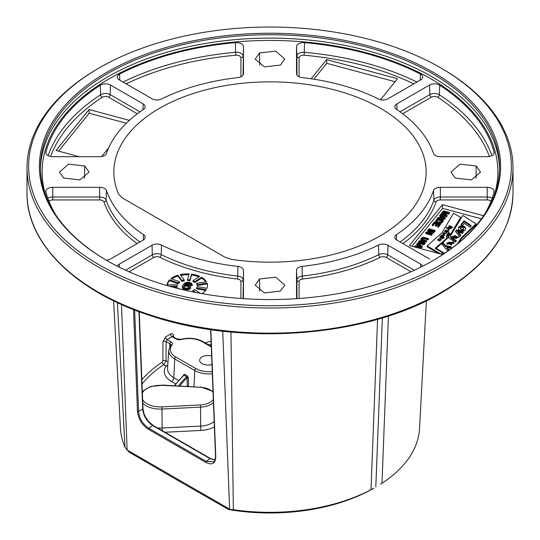 <?xml version="1.0" encoding="UTF-8"?>
<svg xmlns="http://www.w3.org/2000/svg" width="540" height="540" viewBox="0 0 540 540"><rect width="100%" height="100%" fill="white"/><g stroke="black" fill="none" stroke-linecap="round" stroke-linejoin="round"><path stroke-width="0.81" d="M441.828 266.915A243 140.292 0 0 0 513 167.717A243 140.292 0 0 0 441.828 68.513L440.687 67.851A241.38 139.361 0 0 0 99.319 67.851L98.172 68.513A243 140.292 0 0 0 27 167.717A243 140.292 0 0 0 177.005 297.331A243 140.292 0 0 0 441.828 266.915M98.172 68.513L99.313 67.851A241.38 139.361 180 0 1 99.319 67.851A241.38 139.361 180 0 0 99.319 264.931A241.38 139.361 180 0 0 440.681 264.931A241.38 139.361 0 0 0 440.687 67.851M381.969 483.239A149.607 86.373 0 0 0 419.533 428.625L426.37 300.834M113.63 300.834L120.467 428.625A149.607 86.373 0 0 0 124.949 447.113L129.087 452.108L178.686 480.904L228.562 509.537L233.354 509.699A149.607 86.373 0 0 0 370.994 489.679L377.588 319.302M231.397 259.369A156.161 90.16 0 0 0 426.08 174.798A156.161 90.16 0 0 0 270 81.857A156.161 90.16 0 0 0 113.92 174.798A156.161 90.16 0 0 0 118.685 194.299L122.222 197.883L225.194 257.33L231.397 259.369M173.61 337.021L173.482 335.556C173.185 333.855 172.206 333.362 170.559 334.078A2.16 1.215 -118.8 0 0 172.051 336.663A142.108 82.046 0 0 0 167.042 339.552L166.111 341.591L166.023 360.781L163.816 364.655A140.927 81.365 0 0 0 142.04 384.062M170.559 334.078A144.268 83.288 0 0 0 165.483 337.007L162.986 341.624L162.884 360.821L162.189 362.151A143.087 82.613 0 0 0 141.872 379.694M476.213 165.976L460.019 164.133L450.947 172.118L455.281 178.058L471.312 179.928L480.539 172.118L476.213 165.976L476.03 178.16M259.538 52.96L255.204 59.103L264.445 66.919L280.469 65.043L284.796 59.103L275.731 51.124L259.538 52.96L259.72 65.144M63.788 178.052L79.812 179.928L89.053 172.118L84.719 165.969L68.526 164.133L59.454 172.118L63.788 178.052M280.463 291.067L284.796 285.134L275.724 277.148L259.531 278.984L255.204 285.134L264.438 292.943L280.463 291.067M429.563 259.011L396.839 240.118A6.959 4.016 0 0 1 394.808 237.377A6.959 4.016 0 0 1 396.482 234.664A166.651 96.215 0 0 0 433.526 190.566A6.959 4.016 0 0 1 440.35 187.326L487.215 187.326L487.215 196.992A6.554 3.78 180 0 1 492.129 198.268M484.252 214.853A226.739 130.903 0 0 0 494.093 191.957A6.959 4.016 0 0 0 494.168 191.444A6.959 4.016 0 0 0 487.215 187.326M422.604 266.227A6.959 4.016 180 0 0 420.687 264.134L387.97 245.241A6.959 4.016 180 0 0 378.52 245.038A166.651 96.215 180 0 1 302.137 266.423A6.959 4.016 180 0 0 296.521 270.365L296.534 297.621M296.851 298.64A6.959 4.016 180 0 1 296.528 297.52A6.959 4.016 180 0 1 296.521 297.418M296.521 46.602A6.959 4.016 0 0 1 304.54 42.633A226.739 130.903 0 0 1 420.383 74.048A6.959 4.016 0 0 1 422.726 77.153A6.959 4.016 0 0 1 420.687 79.893L387.97 98.78A6.959 4.016 0 0 1 378.52 98.989A166.651 96.215 0 0 0 302.137 77.605A6.959 4.016 0 0 1 296.528 73.764A6.959 4.016 0 0 1 296.521 73.663L296.521 46.602L296.926 56.038A6.554 3.78 180 0 1 304.479 52.299A226.334 130.673 180 0 1 416.941 82.053M45.907 152.071A226.739 130.903 0 0 1 100.312 85.192A6.959 4.016 0 0 1 110.437 85.016L143.161 103.903A6.959 4.016 0 0 1 145.192 106.846A6.959 4.016 0 0 1 143.519 109.357A166.651 96.215 0 0 0 106.475 153.461A6.959 4.016 0 0 1 99.65 156.701L52.785 156.701A6.959 4.016 0 0 1 45.833 152.78A6.959 4.016 0 0 1 45.907 152.071L45.968 153.488M117.396 266.227A6.959 4.016 0 0 1 119.313 264.134L152.03 245.241A6.959 4.016 0 0 1 161.48 245.038A166.651 96.215 0 0 0 237.863 266.423A6.959 4.016 0 0 1 243.479 270.365L243.466 297.621M243.149 298.64A6.959 4.016 0 0 0 243.472 297.52A6.959 4.016 0 0 0 243.479 297.418M494.093 152.071A226.739 130.903 180 0 0 439.688 85.192A6.959 4.016 180 0 0 429.563 85.016L396.839 103.903A6.959 4.016 180 0 0 394.808 106.846A6.959 4.016 180 0 0 396.482 109.357A166.651 96.215 180 0 1 433.526 153.461A6.959 4.016 180 0 0 440.35 156.701L487.215 156.701A6.959 4.016 180 0 0 494.168 152.78A6.959 4.016 180 0 0 494.093 152.071L494.033 153.488M243.479 46.602A6.959 4.016 180 0 0 235.46 42.633A226.739 130.903 180 0 0 119.617 74.048A6.959 4.016 180 0 0 117.275 77.153A6.959 4.016 180 0 0 119.313 79.893L152.03 98.78A6.959 4.016 180 0 0 161.48 98.989A166.651 96.215 180 0 1 237.863 77.605A6.959 4.016 180 0 0 243.472 73.764A6.959 4.016 180 0 0 243.479 73.663L243.479 46.602L243.074 75.006M106.272 260.165A6.959 4.016 180 0 0 110.437 259.011L143.161 240.118A6.959 4.016 180 0 0 145.192 237.377A6.959 4.016 180 0 0 143.519 234.664A166.651 96.215 180 0 1 106.475 190.566A6.959 4.016 180 0 0 99.65 187.326L52.785 187.326L52.785 196.992L99.65 196.992A6.554 3.78 180 0 1 106.076 200.043A167.056 96.451 0 0 0 139.941 241.981M55.748 214.853A226.739 130.903 180 0 1 45.907 191.957A6.959 4.016 180 0 1 45.833 191.444A6.959 4.016 180 0 1 52.785 187.326M432.702 260.766A229.554 132.53 0 0 0 499.554 167.272A229.554 132.53 0 0 0 357.845 44.827A229.554 132.53 0 0 0 107.683 73.562A229.554 132.53 180 0 0 40.446 167.272A229.554 132.53 180 0 0 107.298 260.766M106.92 72.239A230.634 133.157 0 0 0 106.913 260.543A230.634 133.157 0 0 0 433.08 260.543A230.634 133.157 0 0 0 433.087 260.543A230.634 133.157 0 0 0 433.08 72.239A230.634 133.157 0 0 0 106.92 72.239M483.644 215.75L442.442 204.66L409.388 245.585L442.733 254.563M475.268 226.597L480.661 219.922M481.471 218.835L442.55 208.359L411.932 246.267M442.442 204.66L442.55 208.359M458.71 242.73L461.052 238.916L475.97 224.741L475.97 223.857L462.834 215.399L451.271 234.596L449.375 233.476L447.647 236.318L448.153 237.722L436.239 248.238L444.575 253.328M447.647 236.318L447.808 238.025M442.348 252.848L443.887 253.793M435.713 248.704L436.239 248.251M448.895 233.847L448.544 233.651L447.383 235.089A10.692 6.17 0 0 0 446.411 237.256M451.035 234.454L460.62 218.261L460.62 217.377L453.566 213.212L442.051 232.673L427.154 245.909L441.025 254.104M427.154 245.909L427.154 246.787L438.284 253.361M441.862 254.327L442.348 252.626L435.105 248.346L446.715 238.343A10.692 6.17 180 0 1 446.384 236.817A10.692 6.17 180 0 1 447.383 234.205L448.544 232.774L450.792 233.989L460.62 217.377M440.674 215.291L446.675 216.904L447.208 215.359L442.631 212.787L448.99 213.151L449.53 212.49L443.408 210.843L443.05 211.282L447.869 212.578L442.22 212.315L441.747 212.902L445.73 215.231L440.917 213.935L440.559 214.373L446.675 216.02L447.208 215.359M444.38 213.766L448.99 214.036L449.53 212.49M443.05 211.282L443.05 212.166L443.9 212.396M441.747 212.902L441.747 213.786L442.928 214.475M438.521 218.842L444.771 219.26L445.25 218.666L445.25 217.789L440.08 214.96L439.722 215.406L441.052 216.122L439.864 217.593L438.062 217.465L437.704 217.904L444.771 218.376L445.25 217.789M439.722 215.406L439.722 216.284L440.552 216.736M439.864 223.506L441.923 222.791L443.347 221.022L443.347 220.144L437.231 218.498L435.659 221.029L436.34 221.751L438.885 222.527L441.49 222.244L443.347 220.144M435.638 220.664L436.171 222.514M432.236 224.674L433.019 224.883L434.801 222.676L436.88 223.243L435.335 225.153L436.118 225.362L437.663 223.452L439.358 223.904L437.576 226.112L438.352 226.321L440.492 223.675L434.376 222.028L432.236 224.674L432.236 225.558L433.019 225.767L434.801 223.56L436.3 223.965M435.335 225.153L435.335 226.037L436.118 226.247L437.663 224.329L438.77 224.626M437.576 226.112L437.576 226.996L438.352 227.205L440.492 224.559L440.492 223.675M434.194 231.64L435.024 231.323L435.024 230.445L428.909 228.798L428.551 229.237L434.666 230.884L435.024 230.445M427.721 230.269L433.06 231.707L426.236 232.106L425.702 232.767L431.818 234.414L432.175 233.975L426.964 232.571L433.661 232.139L434.194 231.471L428.078 229.824L427.721 231.147L430.373 231.863M425.702 232.767L425.702 233.651L431.818 235.298L432.175 233.975M429.604 233.28L433.661 233.017L434.194 231.471M421.018 238.768L421.038 240.01L421.72 240.732L426.35 242.069L426.708 240.746L422.671 239.659L421.936 239.193L421.963 238.572L423.515 237.829L428.132 238.977L428.49 238.538L423.745 237.35L422.348 237.512L421.18 238.363L421.038 239.132L421.72 239.855L426.35 241.184L426.708 240.746M422.071 239.321L423.515 238.707L428.132 239.861L428.49 238.538M422.422 243.891L422.422 244.775L424.629 244.202L425.027 243.506L424.724 241.826L422.401 241.556L419.863 242.933L419.202 242.575L419.229 241.96L421.45 240.584L419.351 240.827L418.284 242.15L418.986 243.236L421.038 243.25L423.515 241.947L424.143 242.744L422.78 243.452L422.422 243.891L422.874 243.925L424.197 243.655L425.027 242.622M419.337 242.703L420.073 241.994L421.092 241.907L421.45 240.584M418.284 242.15L418.304 243.398L419.641 244.296L421.038 244.134L423.07 242.798L423.94 242.987M415.935 247.347L421.774 247.732L422.246 247.144L422.246 246.267L417.083 243.439L416.725 243.884L418.048 244.593L416.86 246.065L415.064 245.943L414.707 246.382L421.774 246.854L422.246 246.267M416.725 243.884L416.725 244.762L417.555 245.207M461.417 224.971L464.096 221.65L470.88 226.24M458.575 229.345C457.805 225.781 466.007 226.152 465.548 229.433M460.458 227.941C461.106 229.581 462.193 229.932 463.718 229.007C463.104 227.36 462.017 227.003 460.458 227.941L460.458 228.825C461.106 230.459 462.193 230.816 463.718 229.885L463.718 229.689M457.839 231.815L460.917 235.123L459.743 236.581L455.456 231.404L456.692 229.878L463.34 232.132L462.26 233.469L457.839 231.815L457.839 232.7L460.539 235.595M455.821 231.835L456.692 230.762L462.78 232.821M453.809 238.545L455.476 236.48L455.476 235.595C453.857 235.589 453.06 236.203 453.087 237.452L451.771 236.601L458.838 236.857L453.35 238.228L455.476 235.595M452.075 236.797L458.798 237.316M455.362 237.735L455.362 238.613L457.171 238.039L456.597 236.21L455.362 237.735L457.171 237.154M450.367 235.987L451.838 237.87L456.421 240.847L455.308 242.237L449.604 238.532L448.234 236.277L449.456 234.009L450.913 234.88L450.367 236.864L451.838 238.748L455.956 241.427M448.281 236.722L449.456 234.887L450.468 235.494M446.837 243.479L453.364 242.851L453.715 243.635M448.619 242.656L448.619 243.54L451.481 245.086L451.933 243.581L449.098 241.974L448.619 242.656L451.481 244.202L451.933 243.581M442.314 244.607L443.138 243.857L445.433 246.321L450.86 247.577M447.856 251.066L441.889 244.107L443.138 242.98L445.433 245.437L451.46 246.834L450.367 248.191L446.938 247.293L446.938 248.171L448.726 250.216M449.982 228.123L450.265 227.772M446.587 227.259L446.776 227.657A2.005 1.161 0 0 0 447.107 228.076L450.097 228.697L447.755 228.596L449.213 229.81L448.956 230.121L446.499 228.083A1.262 0.729 180 0 1 446.269 227.664A1.262 0.729 180 0 1 446.269 227.644L446.587 227.259L446.776 228.224M445.628 230.83L446 230.546M447.883 230.816L448.22 231.059M446.135 232.726L446.54 232.909M444.407 234.313L444.386 233.462C443.684 232.828 443.596 232.936 444.13 233.773L444.386 233.462C443.684 232.828 443.596 232.936 444.13 233.773L444.13 234.225M444.386 234.34C443.684 233.712 443.596 233.813 444.13 234.657M440.815 239.335L441.153 239.591M441.113 217.708L441.511 217.215L442.611 217.809M436.691 221.218L437.65 220.03L441.626 221.096M418.115 246.179L418.514 245.693L419.614 246.287M464.096 221.65L464.096 220.772L471.339 225.673L470.084 227.225L464.387 223.371L462.503 225.7L460.951 224.66L464.096 220.772M463.718 229.007L463.725 229.79M457.616 243.641L461.052 238.032L475.97 223.857M465.548 228.555C466.412 232.092 458.021 231.728 458.575 228.46C457.805 224.903 466.007 225.268 465.548 228.555L465.554 228.785M453.364 241.967L453.769 243.189L447.174 244.175L446.783 243.047L453.364 241.967M446.938 247.293L449.098 249.757L448.301 250.742M441.416 254.205L442.348 252.626M450.265 227.759L451.609 228.373L451.319 228.731L447.984 227.198L448.274 226.841L449.759 227.522L450.455 226.658L448.97 225.976L449.26 225.619L452.594 227.151L452.304 227.509L450.961 226.894L450.265 228.251M445.372 230.337L448.443 230.641L447.512 231.269L448.936 231.93L448.686 232.241L445.149 230.614L445.372 230.337L445.372 230.715M444.44 231.491L444.697 231.181L447.127 232.301L446.54 232.436A1.134 0.655 180 0 1 446.675 232.74A1.134 0.655 180 0 1 446.425 233.152L445.986 232.949A1.202 0.695 0 0 0 446.135 232.612A1.202 0.695 0 0 0 445.682 232.065L444.44 231.491M443.245 233.82L443.245 233.408C443.772 232.342 444.305 232.355 444.859 233.456L444.474 233.935L445.993 233.53L444.049 234.191L442.706 233.57L443.117 233.125M441.707 235.663L443.205 234.542L444.69 235.224L442.031 235.089L443.839 236.216L443.59 236.527L441.153 235.406L441.551 234.995M440.424 236.311L440.674 235.994L444.211 237.62L443.954 237.938L440.424 236.311M439.675 237.256L439.965 236.898L442.334 238.052L442.078 238.363L439.675 237.256M442.557 238.579L443.36 238.505L442.557 238.579M440.37 239.625C440.721 238.505 440.195 238.288 438.784 238.984L441.382 239.146L440.788 239.855L440.37 239.625L440.815 239.193L440.815 240.071M439.736 241.049L439.344 240.82L439.85 240.394L437.555 239.882L438.163 239.132L438.608 239.328L438.068 239.814L440.357 240.374L439.736 241.049M446.033 230.168L447.849 230.816L446.033 230.168L446 231.181M447.849 230.816L447.883 231.579M456.692 230.762L456.692 229.878M449.456 234.887L449.456 234.009M445.433 246.321L445.433 245.437M443.138 243.857L443.138 242.98M461.052 238.916L461.052 238.032M436.239 249.014L436.239 248.238M448.544 233.651L448.544 232.774M446.715 238.991L446.715 238.343M449.26 226.112L449.26 225.619M450.455 227.522L450.455 226.658M449.759 228.015L449.759 227.522M448.274 227.333L448.274 226.841M447.755 229.122L447.755 228.596M447.107 228.589L447.107 228.076M446.776 228.312L446.776 227.657M445.628 230.837L445.628 230.431M447.512 231.701L447.512 231.269M444.697 231.613L444.697 231.181M446.54 233.05L446.54 232.436M444.474 234.326L444.474 233.935M442.928 233.678L442.928 233.294M441.376 235.507L441.376 235.13M442.733 236.135L442.733 235.724M443.205 234.92L443.205 234.542M440.674 236.425L440.674 235.994M439.965 237.391L439.965 236.898M442.814 238.694L442.814 238.262M438.163 239.632L438.163 239.132M448.99 214.036L448.99 213.151M446.675 216.904L446.675 216.02M440.559 215.224L440.559 214.373M444.488 217.944L440.438 217.661L441.511 216.331L444.488 217.944M442.206 220.374L441.139 221.697L439.823 222.149L437.292 221.555L436.475 220.799L437.65 219.146L442.206 220.374M421.49 246.416L417.44 246.132L418.514 244.809L421.49 246.416M444.771 219.26L444.771 218.376M437.704 218.626L437.704 217.904M441.511 217.215L441.511 216.331M441.923 222.791L441.923 221.906M441.49 223.121L441.49 222.244M440.998 223.344L440.998 222.466M440.235 223.499L440.235 222.622M439.594 223.432L439.594 222.629M438.885 223.243L438.885 222.527M436.934 222.716L436.934 222.001M436.34 222.554L436.34 221.751M435.942 222.345L435.942 221.461M435.659 221.913L435.659 221.029M437.65 220.03L437.65 219.146M436.583 221.117L436.583 220.469M433.019 225.767L433.019 224.883M434.801 223.56L434.801 222.676M438.352 227.205L438.352 226.321M437.663 224.329L437.663 223.452M436.118 226.247L436.118 225.362M428.551 229.952L428.551 229.237M434.666 231.768L434.666 230.884M433.661 233.017L433.661 232.139M431.818 235.298L431.818 234.414M422.314 240.982L422.314 240.097M426.35 242.069L426.35 241.184M421.72 240.732L421.72 239.855M421.322 240.449L421.322 239.564M421.038 240.01L421.038 239.132M428.132 239.861L428.132 238.977M424.096 238.775L424.096 237.89M423.515 238.707L423.515 237.829M423.009 238.748L423.009 237.87M422.57 238.903L422.57 238.019M422.199 239.159L422.199 238.275M421.963 239.213L421.963 238.572M424.109 242.784L424.109 242.197M423.779 242.899L423.779 242.015M423.515 242.831L423.515 241.947M423.07 242.798L423.07 241.913M422.631 242.946L422.631 242.069M422.32 243.135L422.32 242.251M421.963 243.574L421.963 242.696M421.538 243.911L421.538 243.027M421.038 244.134L421.038 243.25M420.282 244.289L420.282 243.405M419.641 244.296L419.641 243.412M418.986 244.121L418.986 243.236M418.588 243.83L418.588 242.946M418.304 243.398L418.304 242.514M421.092 241.907L421.092 241.022M420.64 241.873L420.64 240.995M420.073 241.994L420.073 241.11M419.708 242.251L419.708 241.367M419.229 242.602L419.229 241.96M424.926 243.837L424.926 242.953M424.629 244.202L424.629 243.317M424.197 244.532L424.197 243.655M423.569 244.721L423.569 243.844M422.874 244.802L422.874 243.925M421.774 247.732L421.774 246.854M414.707 247.016L414.707 246.382M418.514 245.693L418.514 244.809M162.986 341.624A2.16 1.121 -179.7 0 1 166.111 341.591L169.871 343.757A3.159 1.823 180 0 1 170.795 345.114L168.737 350.19A20.331 11.738 0 0 0 174.677 358.925L194.724 370.494A20.331 11.738 0 0 0 212.321 373.788M165.483 337.007A2.16 1.276 -121.3 0 0 167.042 339.552L171.011 341.847A4.779 2.761 180 0 1 171.99 344.932A18.711 10.807 0 0 0 175.817 357.007L195.865 368.584A1.62 0.938 120 0 0 194.724 370.494L194.009 386.647M173.482 335.556A2.16 1.249 -4.9 0 0 172.78 336.488M172.962 336.643L172.051 336.663L176.02 338.958A1.62 0.938 -60 0 1 176.83 338.877L172.78 336.596M126.785 449.807L229.972 509.375M210.843 329.616L215.75 456.563C215.548 463.583 212.2 465.521 205.7 462.362L148.426 429.293C141.939 425.021 138.287 419.047 137.464 411.365A0.81 0.486 -2.2 0 0 138.557 411.365L134.636 309.994M370.994 489.679L373.862 488.147A146.88 84.8 180 0 1 228.562 509.537M380.585 484.259L381.962 483.435L388.436 316.001M187.232 386.309L187.137 377.872L186.698 376.772A0.81 0.466 120 0 0 187.265 375.813L188.399 377.784A0.81 0.412 -0.6 0 0 187.137 377.872A97.7 56.41 180 0 0 179.901 385.945M174.373 385.668L183.688 375.293A0.81 0.459 4.7 0 0 183.451 374.929L184.667 374.315A0.81 0.466 -60 0 1 184.093 375.273L183.56 375.516M183.451 374.929L183.411 375.462M188.487 386.37L188.926 386.397M211.633 355.988A8.296 4.793 0 0 0 199.651 360.281A8.296 4.793 0 0 0 202.082 363.67A8.296 4.793 0 0 0 211.964 364.473M167.731 365.81L166.151 366.005L167.778 365.026M215.75 456.563A0.81 0.486 177.8 0 1 215.507 456.233C215.507 458.966 214.873 460.823 213.611 461.808L206.199 461.389L148.925 428.321C142.79 424.278 139.333 418.628 138.557 411.365L142.702 409.165C143.525 416.084 146.867 421.544 152.726 425.554L209.999 458.615L214.981 459.911M380.552 99.691L397.507 78.698L326.626 59.616L311.148 78.773M326.626 59.616L326.734 63.315L313.909 79.198M395.071 81.716L326.734 63.315M129.377 120.373L89.093 109.532L56.038 150.458L79.231 156.701M101.682 156.526L108.682 147.859M89.093 109.532L89.201 113.231L58.583 151.139M126.353 123.235L89.201 113.231M200.32 293.321L194.738 289.548A10.152 5.859 180 0 1 192.888 290.453L195.885 292.484M169.331 286.193L177.181 286.227A10.152 5.859 180 0 1 177.12 285.572A10.152 5.859 180 0 1 177.201 284.823L167.069 284.776A20.25 11.691 180 0 1 169.688 279.774L178.173 282.974A10.152 5.859 180 0 1 179.503 281.799L171.018 278.6A20.25 11.691 180 0 1 177.91 275.204L182.048 280.543A10.152 5.859 180 0 1 184.268 279.976L180.131 274.631A20.25 11.691 180 0 1 189.108 273.928L187.583 279.713A10.152 5.859 180 0 1 189.986 279.923L191.511 274.138A20.25 11.691 180 0 1 199.719 276.352L193.023 280.739A10.152 5.859 180 0 1 194.846 281.671L201.542 277.276A20.25 11.691 180 0 1 206.381 281.698L196.634 283.304A10.152 5.859 180 0 1 197.296 284.654L207.043 283.048A20.25 11.691 180 0 1 207.522 285.572A20.25 11.691 180 0 1 206.975 288.279L197.269 286.585A10.152 5.859 180 0 1 196.567 287.928L206.267 289.622A20.25 11.691 180 0 1 201.96 293.618M178.639 288.65A10.152 5.859 180 0 1 178.099 288.083L177.397 288.34M169.688 279.774L169.688 280.651A20.25 11.691 0 0 0 167.231 284.783M177.91 275.204L177.91 276.089A20.25 11.691 0 0 0 171.821 278.897M188.879 274.799A20.25 11.691 0 0 0 180.718 275.393M198.902 276.885A20.25 11.691 0 0 0 191.511 275.022L191.511 274.138M205.841 281.786A20.25 11.691 0 0 0 201.542 278.161L201.542 277.276M207.509 286.011A20.25 11.691 0 0 0 207.043 283.932L207.043 283.048M172.597 287.091L177.181 287.111L177.181 286.227M177.201 284.823L177.201 285.707A10.152 5.859 0 0 0 177.147 286.011M169.688 280.651L178.173 283.858L178.173 282.974M179.503 281.799L179.503 282.683A10.152 5.859 0 0 0 178.173 283.858M177.91 276.089L182.048 281.428L182.048 280.543M184.268 279.976L184.268 280.854A10.152 5.859 0 0 0 182.048 281.428M191.511 275.022L189.986 280.807A10.152 5.859 0 0 0 187.583 280.598L187.583 279.713M201.542 278.161L194.846 282.548A10.152 5.859 0 0 0 193.023 281.624L193.023 280.739M207.043 283.932L197.296 285.532A10.152 5.859 0 0 0 196.634 284.182L196.634 283.304M196.567 287.928L196.567 288.812L205.713 290.405M192.888 290.453L192.888 291.337L194.042 292.12M185.605 283.601L185.605 284.486L188.568 283.844L192.166 285.768L192.267 284.432L191.221 283.034L189.324 282.359L186.665 282.285L184.599 283.169L182.365 285.93L182.527 287.415L184.329 288.542L186.665 289.015L190.175 288.036L190.681 286.733L190.438 286.025L188.629 284.897L184.532 284.594L185.605 283.601L188.568 282.96L190.472 283.628L191.052 284.587L192.166 284.891L192.267 284.432M182.284 286.713L182.527 288.299L183.323 288.995L186.665 289.892L190.175 288.913L190.681 286.733M183.593 286.976L185.105 286.112L186.766 286.079L189.344 287.253L188.622 287.935L186.199 288.245L183.62 287.071L183.587 286.099L184.343 285.505L186.766 285.194L188.885 285.93L189.378 287.341M189.986 280.807L189.986 279.923M194.846 282.548L194.846 281.671M197.296 285.532L197.296 284.654M192.166 285.768L192.166 284.891M191.052 285.471L191.052 284.587M190.924 284.958L190.924 284.074M190.472 284.513L190.472 283.628M189.904 284.202L189.904 283.318M188.568 283.844L188.568 282.96M187.792 283.79L187.792 282.913M186.914 283.878L186.914 282.994M186.145 284.148L186.145 283.271M190.6 288.387L190.6 287.51M190.175 288.913L190.175 288.036M189.196 289.454L189.196 288.569M188.102 289.798L188.102 288.92M186.665 289.892L186.665 289.015M185.443 289.724L185.443 288.846M184.329 289.426L184.329 288.542M183.323 288.995L183.323 288.11M182.527 288.299L182.527 287.415M183.803 286.72L183.803 285.836M184.343 286.382L184.343 285.505M183.587 286.943L183.587 286.099M189.344 287.253L189.344 286.369M188.885 286.808L188.885 285.93M188.325 286.497L188.325 285.613M186.766 286.079L186.766 285.194M185.99 286.031L185.99 285.147M185.105 286.112L185.105 285.228M513 192.868C511.927 231.863 488.086 265.181 441.49 292.815C367.882 336.663 243.446 346.667 151.997 316.143C76.174 292.282 26.244 243.459 27 192.868A243 140.292 0 0 0 177.005 322.481A243 140.292 0 0 0 441.828 292.072A243 140.292 0 0 0 513 192.868L513 167.717M230.951 332.019L233.354 509.699M117.403 302.636L124.949 447.113M211.066 341.185A143.087 82.613 0 0 0 205.132 342.832M46.123 196.567A227.88 131.564 180 0 1 108.864 78.982A227.88 131.564 0 0 1 376.556 55.715A227.88 131.564 0 0 1 493.877 196.567M40.466 168.959A229.554 132.53 180 0 1 107.683 76.93A229.554 132.53 0 0 1 356.495 47.885A229.554 132.53 0 0 1 499.534 168.959M84.53 178.16L84.719 165.969M259.72 291.168L259.531 278.984M440.35 187.326L440.35 196.992L487.215 196.992L487.215 199.942A4.394 2.538 180 0 1 491.022 201.211M396.482 234.664L396.65 240.01M400.059 241.981A167.056 96.451 0 0 0 433.924 200.043A6.554 3.78 180 0 1 440.35 196.992L440.35 199.942L487.215 199.942M433.526 190.566L433.924 200.043A2.16 1.728 18.8 0 0 436.037 201.987A4.394 2.538 180 0 1 440.35 199.942M402.901 243.621A169.216 97.693 0 0 0 436.037 201.987M451.838 238.748L451.838 237.87M447.383 235.089L447.383 234.205M444.386 234.306L444.386 233.462M162.189 362.151A2.16 1.33 -123.5 0 0 163.816 364.655L166.151 366.005A24.739 14.283 0 0 0 171.558 381.517L175.655 383.879M162.884 360.821A2.16 1.121 -179.7 0 1 166.023 360.781L167.981 361.915M211.181 344.21A140.927 81.365 0 0 0 208.697 344.885M139.239 311.735L142.992 408.773A0.81 0.486 177.8 0 1 142.702 409.165L138.935 311.621M142.992 408.773L144.031 413.782L145.463 416.995L148.493 421.43L153.205 425.459A0.81 0.466 120 0 0 152.726 425.547L148.925 428.321A0.81 0.466 -60 0 0 148.426 429.293M153.205 425.459L210.478 458.527A0.81 0.466 120 0 0 209.999 458.615L206.199 461.389A0.81 0.466 -60 0 0 205.7 462.362M137.464 411.365L133.529 309.555M121.487 304.506L127.116 450.009A3.24 1.856 120.4 0 0 127.123 450.191M222.743 331.162L229.622 509.193A3.24 1.89 119.6 0 0 229.642 509.375M178.382 479.871A3.24 1.87 120 0 0 178.686 480.904M375.813 486.972L382.347 317.905M164.963 432.25L200.941 430.454A21.391 12.353 0 0 0 214.373 426.796M178.625 385.877A98.51 56.876 180 0 1 186.698 376.772L184.093 375.273A102.1 58.948 0 0 0 174.886 385.695M171.558 381.517A3.24 1.87 120 0 0 173.846 377.69L174.677 358.925A1.62 0.938 120 0 1 175.817 357.007M168.737 350.19L167.562 368.449A21.506 12.413 0 0 0 173.846 377.69L178.517 380.383M187.265 375.813L184.667 374.315M187.232 386.228A0.81 0.412 -0.7 0 1 188.494 386.14L188.399 377.784M195.865 368.584A18.711 10.807 0 0 0 212.24 371.594M211.288 346.93L202.284 341.732A18.711 10.807 0 0 0 181.359 339.518A4.779 2.761 180 0 1 176.02 338.958M202.284 341.732A1.62 0.938 -60 0 1 203.094 341.651C196.499 338.195 189.115 337.399 180.954 339.275L176.83 338.877M181.359 339.518A1.62 0.547 -104.6 0 0 180.954 339.275M171.99 344.932A1.62 1.208 -142 0 0 170.714 345.256M169.736 346.748L169.871 343.757A1.62 0.938 120 0 1 171.011 341.847M200.941 430.454L200.664 426.087A18.157 10.483 0 0 0 214.171 421.49M162.216 430.663L162.108 428.011L200.664 426.087L200.563 407.126A16.983 9.808 0 0 0 213.435 402.611M157.531 427.957A21.506 12.413 0 0 0 162.108 428.011L162.007 409.05L200.563 407.126L200.421 404.946A15.363 8.87 0 0 0 213.314 399.465M213.044 392.377A15.363 8.87 0 0 0 200.421 387.268L161.865 385.344A18.711 10.807 0 0 0 142.756 392.283A4.779 2.761 180 0 1 142.371 392.735M142.648 399.776A4.779 2.761 180 0 1 142.756 399.931A18.711 10.807 0 0 0 161.865 406.87L200.421 404.946M161.865 385.344L150.572 386.471L142.324 391.5M142.756 392.283A1.62 1.235 -146.7 0 0 142.351 392.243M200.421 387.268L161.946 385.047M161.865 406.87L162.007 409.05A20.331 11.738 0 0 1 142.783 403.36M296.521 270.365L296.926 279.794A6.554 3.78 180 0 1 302.218 276.082A167.056 96.451 0 0 0 378.783 254.644A6.554 3.78 180 0 1 387.68 254.84L414.356 270.236M296.926 298.634L296.926 279.794A2.16 1.762 0 0 0 299.086 281.495A4.394 2.538 180 0 1 302.63 279.011A169.216 97.693 0 0 0 380.187 257.29A4.394 2.538 180 0 1 386.154 257.425L411.001 271.762M302.137 266.423L302.218 276.082A2.16 0.338 83.5 0 0 302.63 279.011M378.52 245.038L378.783 254.644A2.16 1.147 63.6 0 0 380.187 257.29M387.97 245.241L387.68 254.84A2.16 1.249 120 0 1 386.154 257.425M420.687 264.134L420.599 267.239M299.086 298.485L299.086 281.495M296.926 75.006L296.926 56.038A2.16 1.762 0 0 0 299.086 57.74A4.394 2.538 180 0 1 304.148 55.228A224.174 129.425 180 0 1 413.809 83.862M304.54 42.633L304.148 55.228M420.383 74.048L420.214 80.163M299.086 76.775L299.086 57.74M100.312 85.192L100.616 94.777A6.554 3.78 180 0 1 110.153 94.608L139.975 111.827M48.114 155.662A226.334 130.673 180 0 1 100.616 94.777A2.16 1.323 56.9 0 0 102.229 97.301A4.394 2.538 180 0 1 108.628 97.193L137.342 113.771M110.437 85.016L110.153 94.608A2.16 1.249 120 0 1 108.628 97.193M143.161 103.903L142.985 109.721M50.625 156.499A224.174 129.425 180 0 1 102.229 97.301M243.479 270.365L243.074 298.634M119.313 264.134L119.401 267.239M152.03 245.241L152.321 254.84A6.554 3.78 180 0 1 161.217 254.644A167.056 96.451 0 0 0 237.782 276.082A6.554 3.78 180 0 1 243.074 279.794A2.16 1.762 180 0 1 240.914 281.495L240.914 298.485M125.644 270.236L152.321 254.84A2.16 1.249 60 0 0 153.846 257.425A4.394 2.538 180 0 1 159.813 257.29A169.216 97.693 0 0 0 237.371 279.011A4.394 2.538 180 0 1 240.914 281.495M161.48 245.038L161.217 254.644A2.16 1.147 116.4 0 1 159.813 257.29M237.863 266.423L237.782 276.082A2.16 0.338 96.5 0 1 237.371 279.011M128.999 271.762L153.846 257.425M396.839 103.903L397.015 109.721M429.563 85.016L429.847 94.608A6.554 3.78 180 0 1 439.385 94.777A226.334 130.673 180 0 1 491.886 155.662M400.025 111.827L429.847 94.608A2.16 1.249 60 0 0 431.372 97.193A4.394 2.538 180 0 1 437.771 97.301A224.174 129.425 180 0 1 489.375 156.499M439.688 85.192L439.385 94.777A2.16 1.323 123.1 0 1 437.771 97.301M402.658 113.771L431.372 97.193M119.617 74.048L119.786 80.163M235.46 42.633L235.521 52.299A6.554 3.78 180 0 1 243.074 56.038A2.16 1.762 180 0 1 240.914 57.74L240.914 76.775M123.059 82.053A226.334 130.673 180 0 1 235.521 52.299L235.852 55.228A4.394 2.538 180 0 1 240.914 57.74M126.191 83.862A224.174 129.425 180 0 1 235.852 55.228M99.65 187.326L99.65 199.942A4.394 2.538 180 0 1 103.964 201.987A169.216 97.693 0 0 0 137.099 243.621M106.475 190.566L106.076 200.043A2.16 1.728 161.2 0 1 103.964 201.987M143.519 234.664L143.35 240.01M47.871 198.268A6.554 3.78 180 0 1 52.785 196.992L52.785 199.942L99.65 199.942M48.978 201.211A4.394 2.538 180 0 1 52.785 199.942M27 192.868L27 167.717M446.135 233.017L446.135 232.612M443.576 233.219L443.576 234.097M442.031 235.089L442.031 235.966M438.068 239.814L438.068 240.698M439.85 240.394L439.85 241.272M210.478 458.527L215.015 459.824M211.262 346.37L203.094 341.651M200.502 386.971L213.003 391.331M210.613 329.582L215.507 456.233"/></g></svg>
